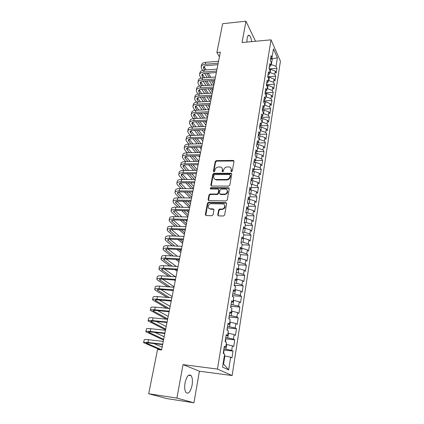 <?xml version="1.0" encoding="UTF-8"?>
<svg xmlns="http://www.w3.org/2000/svg" width="424" height="424" viewBox="0 0 424 424"><rect width="100%" height="100%" fill="white"/><g stroke="black" fill="none" stroke-linecap="round" stroke-linejoin="round"><path stroke-width="0.64" d="M231.499 171.725L232.283 171.079L233.979 161.316L233.189 160.42L216.314 160.643L215.217 161.56L213.42 171.19L213.956 171.826L214.724 171.185L214.957 169.929C215.466 168.164 216.643 167.183 218.482 166.992L220.501 167.035C221.9 167.432 222.521 168.381 222.356 169.876L222.128 171.137L222.674 171.778L223.448 171.132L223.676 169.87C224.179 168.089 225.361 167.104 227.222 166.913L229.294 166.966C230.698 167.374 231.324 168.323 231.165 169.817L230.942 171.084L231.499 171.725M192.088 385.231C192.756 380.826 192.427 377.62 191.097 375.616C188.685 373.814 186.671 376.221 185.049 382.84C184.366 387.276 184.684 390.509 186.009 392.534C188.489 394.315 190.514 391.882 192.088 385.231M251.628 41.637C251.247 38.605 250.552 36.581 249.54 35.563C248.459 34.779 247.658 35.648 247.134 38.165L246.911 42.077M217.766 214.873L218.561 215.874L223.512 215.991L224.625 215.037L226.623 203.578L225.849 202.598L208.56 202.333L207.437 203.271L205.327 214.576L206.101 215.567L211.979 215.71L213.081 214.761L213.972 209.875L213.187 208.894L210.293 208.836C206.997 208.889 207.993 203.531 211.237 203.711L222.669 203.902C225.966 203.907 224.964 209.249 221.694 209.064L219.78 209.021L218.641 209.97L217.766 214.873L218.19 215.784M224.423 204.85C225.706 207.151 224.921 208.693 222.065 209.472L221.694 209.064L222.059 209.472L220.151 209.435L219.012 210.378L218.143 215.275M176.903 398.088L193.943 402.8L199.407 371.201L183.036 364.619L176.903 398.088L148.697 393.748L157.537 349.498L161.565 349.986L220.358 52.163L216.892 52.47L219.431 56.848M183.036 364.619L217.459 369.081L271.031 39.835L280.428 61.204L232.145 375.547L217.459 369.081M255.524 41.276L245.952 21.2L242.046 42.527L271.031 39.835M245.952 21.2L222.642 23.696L216.892 52.47M228.695 186.125L229.824 185.187L231.743 174.158L231.128 173.246L213.956 173.31L212.853 174.232L210.823 185.118L211.486 186.046L228.695 186.125M229.209 188.728L227.248 199.969L226.114 200.912L208.836 200.669L208.105 199.709L208.99 194.939L210.108 194.012L217.03 194.075L218.153 193.137L218.726 189.984L218.037 189.04L210.696 188.987C210.002 188.51 210.103 188.076 211.004 187.684L228.515 187.779L229.209 188.728M269.314 68.895L276.925 68.333L276.035 66.372L277.381 57.754L273.454 48.898L272.054 57.648L271.116 55.586L270.337 60.42L271.286 62.471L270.766 65.699L269.818 63.664L269.028 68.555L269.987 70.575L269.468 73.84L268.503 71.836L267.708 76.781L268.678 78.774L268.148 82.076L267.173 80.099L266.367 85.107L267.353 87.063L266.818 90.407L265.827 88.462L265.011 93.529L266.012 95.458L265.466 98.84L264.465 96.921L263.643 102.046L264.65 103.944L264.104 107.367L263.092 105.486L262.255 110.669L263.278 112.535L262.726 115.996L261.698 114.146L260.855 119.393L261.889 121.227L261.327 124.73L260.288 122.912L259.435 128.223L260.484 130.02L259.917 133.565L258.863 131.785L257.993 137.159L259.059 138.918L258.486 142.512L257.416 140.763L256.541 146.206L257.617 147.928L257.039 151.564L255.953 149.852L255.068 155.359L256.16 157.044L255.571 160.722L254.474 159.053L253.579 164.629L254.686 166.277L254.087 169.998L252.974 168.365L252.068 174.01L253.192 175.621L252.587 179.389L251.459 177.794L250.542 183.507L251.676 185.076L251.066 188.892L249.927 187.344L248.994 193.127L250.144 194.653L249.529 198.517L248.369 197.012L247.425 202.868L248.597 204.352L247.966 208.263L246.794 206.801L245.841 212.731L247.022 214.173L246.392 218.132L245.199 216.712L244.235 222.722L245.432 224.116L244.791 228.128L243.588 226.755L242.608 232.84L243.821 234.186L243.175 238.251L241.95 236.926L240.959 243.09L242.189 244.388L241.532 248.506L240.291 247.229L239.29 253.473L240.541 254.723L239.873 258.894L238.617 257.665L237.599 263.993L238.866 265.191L238.187 269.415L236.915 268.238L235.882 274.651L237.17 275.796L236.486 280.073L235.193 278.95L234.143 285.447L235.447 286.539L234.758 290.88L233.444 289.809L232.384 296.392L233.709 297.431L233.004 301.824L231.674 300.812L230.603 307.485L231.944 308.46L231.228 312.917L229.882 311.963L228.796 318.726L230.153 319.643L229.432 324.159L228.064 323.263L226.962 330.121L228.34 330.98L227.608 335.559L226.22 334.721L225.102 341.67L226.506 342.47L225.764 347.108L224.354 346.334L223.22 353.383L224.641 354.114L222.563 367.115L228.642 369.898L223.586 363.988L224.874 355.911L224.365 355.847M276.925 68.333L276.194 73.066L275.293 71.121L274.794 74.306L269.696 72.393M268.048 76.76L275.701 76.235L274.794 74.306M275.701 76.235L274.959 81.021L274.047 79.108L273.544 82.325L268.413 80.428M266.77 84.715L274.461 84.228L273.544 82.325M274.461 84.228L273.708 89.067L272.786 87.18L272.277 90.434L267.115 88.547M265.482 92.761L273.204 92.31L272.277 90.434M273.204 92.31L272.447 97.202L271.508 95.347L270.994 98.638L265.8 96.762M264.173 100.891L271.932 100.483L270.994 98.638M271.932 100.483L271.164 105.433L270.221 103.604L269.701 106.933L264.47 105.073M262.853 109.116L270.65 108.751L269.701 106.933M270.65 108.751L269.876 113.754L268.917 111.957L268.392 115.323L263.129 113.478M261.518 117.437L269.351 117.109L268.392 115.323M269.351 117.109L268.567 122.176L267.597 120.405L267.067 123.813L261.767 121.98M259.954 127.163L260.166 125.843L268.037 125.568L267.067 123.813M268.037 125.568L267.242 130.687L266.261 128.954L265.726 132.399L260.394 130.581M258.921 134.36L266.712 134.122L265.726 132.399M266.712 134.122L265.906 139.305L264.91 137.604L264.369 141.091L259 139.284M257.898 142.962L265.366 142.777L264.369 141.091M265.366 142.777L264.555 148.018L263.548 146.354L262.997 149.879L257.591 148.087M256.891 151.67L264.009 151.532L262.997 149.879M264.009 151.532L263.182 156.838L262.164 155.205L261.608 158.777L256.128 157.002M255.608 160.484L262.631 160.394L261.608 158.777M262.631 160.394L261.799 165.763L260.765 164.162L260.198 167.777L254.511 166.017M254.183 169.409L261.237 169.362L260.198 167.777M261.237 169.362L260.394 174.789L259.35 173.231L258.778 176.888L252.858 175.144M252.736 178.44L259.833 178.43L258.778 176.888M259.833 178.43L258.979 183.926L257.919 182.405L257.341 186.104L252.254 184.382L251.167 184.376M251.278 187.578L258.407 187.609L257.341 186.104M258.407 187.609L257.543 193.174L256.467 191.69L255.884 195.438L250.764 193.731L249.439 193.72M249.8 196.821L256.96 196.9L255.884 195.438M256.96 196.9L256.085 202.534L254.999 201.087L254.405 204.882L249.248 203.197L247.664 203.17M248.3 206.181L255.502 206.308L254.405 204.882M255.502 206.308L254.617 212.005L253.515 210.606L252.916 214.443L247.722 212.779L245.846 212.737M246.789 215.652L254.024 215.827L252.916 214.443M254.024 215.827L253.128 221.593L252.01 220.236L251.406 224.121L246.174 222.478L244.282 222.425M245.252 225.245L252.524 225.462L251.406 224.121M252.524 225.462L251.618 231.303L250.489 229.988L249.874 233.921L244.606 232.304L242.703 232.235M243.699 234.949L251.013 235.219L249.874 233.921M251.013 235.219L250.091 241.129L248.946 239.862L248.326 243.842L243.016 242.247L241.108 242.168M242.131 244.775L249.476 245.099L248.326 243.842M249.476 245.099L248.549 251.082L247.383 249.858L246.757 253.891L241.41 252.322L239.491 252.227M240.535 254.723L247.923 255.1L246.757 253.891M247.923 255.1L246.98 261.158L245.803 259.981L245.167 264.067L239.783 262.52L237.848 262.414M238.421 264.772L246.349 265.223L245.167 264.067M246.349 265.223L245.401 271.365L244.203 270.231L243.556 274.37L238.134 272.855L236.189 272.733M236.2 274.932L244.759 275.478L243.556 274.37M244.759 275.478L243.795 281.695L242.581 280.619L241.929 284.806L236.459 283.317L234.509 283.179M234.181 285.23L243.148 285.866L241.929 284.806M243.148 285.866L242.168 292.163L240.938 291.134L240.276 295.38L232.808 293.763M232.5 295.682L241.51 296.387L240.276 295.38M241.51 296.387L240.519 302.762L239.274 301.787L238.606 306.091L231.085 304.485M230.799 306.266L239.857 307.045L238.606 306.091M239.857 307.045L238.855 313.506L237.588 312.583L236.91 316.94L229.336 315.35M229.071 316.993L238.182 317.841L236.91 316.94M238.182 317.841L237.164 324.387L235.882 323.517L235.193 327.932L227.566 326.358M227.328 327.853L236.481 328.775L235.193 327.932M236.481 328.775L235.453 335.405L234.154 334.6L233.454 339.073L225.775 337.509M225.557 338.861L234.763 339.857L233.454 339.073M234.763 339.857L233.719 346.578L232.4 345.825L231.695 350.356L223.957 348.814M223.761 350.012L233.02 351.083L231.695 350.356M233.02 351.083L231.96 357.893L230.624 357.204L228.642 369.898M225.764 347.108L224.195 347.325M230.624 357.204L224.874 355.911M227.608 335.559L226.04 335.834M225.971 349.047L226.697 344.5L226.188 344.442M232.4 345.825L226.697 344.5M229.432 324.159L227.863 324.503M227.778 337.727L228.494 333.238L227.99 333.19M234.154 334.6L228.494 333.238M231.228 312.917L229.665 313.315M229.559 326.554L230.264 322.129L229.766 322.081M235.882 323.517L230.264 322.129M233.004 301.824L231.44 302.28M231.319 315.53L232.018 311.163L231.52 311.121M237.588 312.583L232.018 311.163M234.758 290.88L233.189 291.389M233.057 304.655L233.746 300.34L233.248 300.303M239.274 301.787L233.746 300.34M236.486 280.073L234.917 280.64M234.769 293.917L235.447 289.661L234.954 289.624M240.938 291.134L235.447 289.661M238.187 269.415L236.624 270.035M236.459 283.317L237.133 279.114L236.645 279.082M242.581 280.619L237.133 279.114M239.873 258.894L238.309 259.562M238.134 272.855L238.792 268.705L238.309 268.673M244.203 270.231L238.792 268.705M241.532 248.506L239.973 249.227M239.783 262.52L240.435 258.428L239.952 258.401M245.803 259.981L240.435 258.428M243.175 238.251L241.611 239.019M241.41 252.322L242.056 248.279L241.574 248.257M247.383 249.858L242.056 248.279M244.791 228.128L243.233 228.944M243.016 242.247L243.657 238.256L243.175 238.235M248.946 239.862L243.657 238.256M246.392 218.132L244.834 218.996M244.606 232.304L245.236 228.361L244.404 228.335M250.489 229.988L245.236 228.361M219.044 209.292L220.04 209.313M247.966 208.263L246.413 209.17M246.174 222.478L246.794 218.588L245.629 218.556M252.01 220.236L246.794 218.588M249.529 198.517L247.976 199.471M247.722 212.779L248.337 208.931L246.874 208.905M253.515 210.606L248.337 208.931M251.066 188.892L249.513 189.888M249.248 203.197L249.858 199.397L248.13 199.375M254.999 201.087L249.858 199.397M252.587 179.389L251.035 180.423M250.764 193.731L251.363 189.978L249.503 189.963M256.467 191.69L251.363 189.978M254.087 169.998L252.54 171.073M252.254 184.382L252.847 180.672L250.997 180.672M257.919 182.405L252.847 180.672M255.571 160.722L254.024 161.841M253.727 175.138L254.315 171.476L252.476 171.487M259.35 173.231L254.315 171.476M257.039 151.564L255.492 152.714M255.184 166.012L255.762 162.392L253.934 162.413M260.765 164.162L255.762 162.392M258.486 142.512L256.944 143.699M256.626 156.991L257.198 153.414L255.375 153.446M262.164 155.205L257.198 153.414M259.917 133.565L258.375 134.795M258.052 148.077L258.613 144.542L256.801 144.584M263.548 146.354L258.613 144.542M261.327 124.73L259.79 125.992M259.456 139.273L260.013 135.775L258.211 135.828M264.91 137.604L260.013 135.775M262.726 115.996L261.189 117.294M260.845 130.566L261.396 127.11L259.599 127.174M266.261 128.954L261.396 127.11M264.104 107.367L262.573 108.698M262.218 121.964L262.763 118.545L260.977 118.619M267.597 120.405L262.763 118.545M265.466 98.84L263.94 100.202M263.574 113.457L264.115 110.081L262.339 110.166M268.917 111.957L264.115 110.081M266.818 90.407L265.292 91.807M264.921 105.051L265.451 101.712L263.68 101.808M270.221 103.604L265.451 101.712M268.148 82.076L266.627 83.502M266.246 96.736L266.77 93.439L265.021 93.54M271.508 95.347L266.77 93.439M269.468 73.84L267.947 75.297M267.555 88.521L268.079 85.261L266.495 85.362M272.786 87.18L268.079 85.261M270.766 65.699L269.251 67.183M268.853 80.396L269.367 77.173L267.947 77.269M274.047 79.108L269.367 77.173M272.054 57.648L270.538 59.164M270.136 72.361L270.644 69.176L269.367 69.271M275.293 71.121L270.644 69.176M148.697 393.748L167.056 398.624L193.943 402.8M199.407 371.201L232.145 375.547M223.098 363.76L223.586 363.988M270.66 59.042L272.282 58.915L271.816 57.892M276.035 66.372L270.968 64.453M271.402 64.421L272.282 58.915L277.381 57.754M231.287 171.694L231.515 170.278L230.9 168.105M222.081 168.132L222.717 170.337L222.483 171.747M233.974 161.003L216.675 161.109L215.583 162.021L213.781 171.805M231.732 173.798L214.327 173.761L213.224 174.683L211.221 185.972M230.227 175.181L229.67 174.534L214.745 174.593L213.972 175.234L213.728 176.57C213.553 178.16 214.231 179.129 215.747 179.484L226.411 179.511C228.298 179.331 229.49 178.334 229.994 176.527L230.227 175.181L230.577 175.637L230.237 175.022M214.417 178.864L216.118 179.93L216.553 179.962L216.182 179.516M230.577 175.637L230.343 176.983C229.84 178.785 228.647 179.781 226.766 179.962L216.553 179.962M218.699 189.56L219.091 190.413L218.524 193.567L217.401 194.505L210.489 194.436L209.371 195.363L208.523 200.594M229.183 188.32L211.38 188.118L210.596 188.972M224.28 194.144C227.402 194.303 228.536 189.3 225.436 189.093L221.18 189.056L220.056 189.989L219.489 193.153L220.199 194.102L224.28 194.144L224.641 194.574C227.434 193.821 228.229 192.321 227.036 190.074M219.886 194.012L220.57 194.531L220.273 194.107M224.641 194.574L220.639 194.537M208.953 208.369L210.293 208.836M213.924 209.387L210.675 209.244M226.586 203.117L208.947 202.746L207.824 203.684L205.773 215.493M269.282 69.085L269.166 67.697M201.252 66.515L201.543 65.111C201.792 63.526 203.202 62.593 205.762 62.302L218.561 61.257M202.63 70.331L201.644 68.794L201.14 67.034C201.395 65.455 202.799 64.522 205.364 64.236L218.18 63.208M217.888 64.681L206.218 65.603C204.506 65.794 203.568 66.414 203.398 67.469L204.617 70.04M203.96 66.414L206.144 69.923M206.647 73.23L209.329 77.449M211.369 80.666L213.934 84.699M208.163 73.119L210.834 77.343M212.864 80.565L214.3 82.839M212.117 85.145L209.339 80.804M207.283 77.597L204.585 73.384M267.968 77.269L267.894 75.605M266.67 85.346L266.611 83.597M199.635 74.258L199.932 72.822C200.176 71.264 201.586 70.347 204.161 70.071L217.014 69.096M201.119 78.148L200.038 76.505L199.529 74.767C199.773 73.214 201.183 72.303 203.753 72.032L216.627 71.068M216.341 72.515L204.622 73.379C202.9 73.559 201.957 74.168 201.792 75.207L203.133 77.889M202.381 74.147L204.707 77.778M205.216 81.09L208.03 85.41M210.134 88.637L212.456 92.199M206.785 80.979L209.583 85.309M211.677 88.537L212.827 90.317M211.014 93.206L208.094 88.764M205.979 85.542L203.144 81.228M197.997 82.086L198.305 80.624C198.543 79.092 199.953 78.191 202.54 77.931L215.45 77.014M199.603 86.056L198.416 84.297L197.891 82.585C198.13 81.058 199.545 80.168 202.131 79.908L215.058 79.012M214.777 80.433L203.006 81.238C201.278 81.408 200.335 82.007 200.176 83.025L201.638 85.828M200.785 81.959L203.266 85.722M203.78 89.035L206.742 93.46M208.899 96.698L210.961 99.773M205.396 88.934L208.343 93.365M210.495 96.603L211.332 97.87M209.922 101.363L206.859 96.815M204.681 93.587L201.702 89.167M265.36 93.519L265.329 91.77M264.03 101.787L264.051 100.106M196.344 89.999L196.657 88.505C196.89 87 198.305 86.125 200.897 85.876L213.871 85.028M198.077 94.054L196.778 92.172L196.243 90.487C196.476 88.992 197.891 88.118 200.488 87.879L213.473 87.047M213.198 88.441L201.374 89.188C199.635 89.347 198.692 89.93 198.538 90.932L200.133 93.858M199.174 89.867L201.813 93.757M202.338 97.075L205.454 101.606M207.681 104.85L209.451 107.431M204.013 96.979L207.108 101.516M209.323 104.765L209.827 105.507M208.857 109.62L205.629 104.956M203.388 101.718L200.255 97.197M194.674 97.997L194.992 96.476C195.22 94.997 196.635 94.144 199.243 93.911L212.27 93.132M196.545 102.147L195.119 100.138L194.574 98.479C194.796 97.011 196.217 96.163 198.824 95.935L211.868 95.172M211.597 96.54L199.72 97.223C197.976 97.377 197.033 97.939 196.879 98.925L198.618 101.977M197.547 97.859L200.361 101.882M200.897 105.205L204.172 109.848M206.467 113.102L207.919 115.164M202.624 105.115L205.884 109.763M207.463 117.49L204.41 113.197M202.1 109.948L198.798 105.311M262.689 110.15L262.758 108.539M192.984 106.09L193.307 104.532C193.529 103.085 194.95 102.253 197.563 102.036L210.654 101.325M195.008 110.33L193.439 108.189L192.883 106.562C193.106 105.12 194.526 104.293 197.144 104.081L210.246 103.387M209.981 104.733L198.05 105.353C196.301 105.491 195.353 106.042 195.204 107.007L197.102 110.192M195.909 105.936L198.904 110.102M199.444 113.425L202.9 118.185M205.264 121.45L206.377 122.987M201.236 113.346L204.67 118.111M205.926 125.266L203.202 121.534M200.817 118.275L197.346 113.526M261.327 118.609L261.454 117.072M191.277 114.273L191.606 112.683C191.823 111.263 193.243 110.452 195.872 110.251L209.016 109.615M193.466 118.614L191.743 116.33L191.176 114.734C191.388 113.325 192.814 112.519 195.443 112.323L208.603 111.698M208.343 113.017L196.36 113.568C194.605 113.701 193.651 114.236 193.508 115.18L195.575 118.503M194.25 114.109L197.441 118.423M197.997 121.746L201.638 126.628M204.082 129.903L204.819 130.889M199.852 121.672L203.472 126.559M204.379 133.12L202.01 129.972M199.55 126.702L195.888 121.831M189.544 122.547L189.883 120.925C190.095 119.536 191.516 118.747 194.155 118.561L207.363 117.994M191.918 126.999L190.032 124.566L189.454 122.997C189.655 121.614 191.081 120.835 193.726 120.655L206.944 120.109M206.689 121.391L194.653 121.884C192.888 122.001 191.934 122.52 191.796 123.448L194.044 126.909M192.581 122.377L195.983 126.834M196.545 130.163L200.388 135.166M202.916 138.452L203.239 138.876M198.469 130.099L202.29 135.108M202.81 141.054L200.838 138.516M198.294 135.23L194.425 130.237M258.566 135.818L258.783 134.472M187.8 130.915L188.145 129.256C188.346 127.9 189.772 127.136 192.422 126.967L205.688 126.474M190.365 135.484L188.298 132.892L187.705 131.355C187.906 130.004 189.332 129.246 191.987 129.082L205.269 128.61M205.02 129.871L192.925 130.29C191.15 130.396 190.201 130.905 190.063 131.806L192.507 135.41M195.093 138.68L199.158 143.81M190.895 130.735L194.521 135.351M197.091 138.622L201.135 143.763M201.225 149.078L199.693 147.16M197.059 143.863L192.968 138.743M257.156 144.579L257.352 143.386M186.03 139.379L186.385 137.689C186.576 136.358 188.007 135.622 190.668 135.468L203.997 135.055M188.818 144.07L186.544 141.314L185.94 139.809C186.131 138.489 187.562 137.758 190.228 137.609L203.568 137.212M203.324 138.441L191.176 138.791C189.396 138.887 188.442 139.379 188.314 140.259L190.97 144.017M193.651 147.298L197.95 152.561M189.194 139.194L193.063 143.964M195.724 147.25L200.001 152.523M199.625 157.193L198.57 155.91M195.846 152.603L191.516 147.345M255.736 153.44L255.9 152.412M184.244 147.939L184.604 146.211C184.79 144.918 186.221 144.202 188.892 144.07L202.28 143.731M187.27 152.767L184.769 149.831L184.154 148.358C184.339 147.075 185.77 146.365 188.447 146.238L201.851 145.92M201.612 147.117L189.411 147.393C187.62 147.478 186.666 147.95 186.539 148.813L189.427 152.725M192.21 156.021L196.768 161.422M187.477 147.748L191.611 152.682M194.372 155.984L198.814 161.295M198.008 165.392L197.483 164.777M194.653 161.449L190.063 156.053M254.294 162.408L254.432 161.544M182.431 156.599L182.802 154.834C182.977 153.573 184.413 152.884 187.095 152.767L200.547 152.513M185.723 161.565L182.977 158.444L182.347 157.007C182.527 155.756 183.958 155.073 186.645 154.961L200.112 154.723M199.884 155.889L187.62 156.096C185.823 156.17 184.869 156.626 184.747 157.463L187.89 161.539M190.774 164.846L195.618 170.395M185.749 156.403L190.164 161.507M193.031 164.825L197.171 169.611M193.498 170.411L188.627 164.867M252.837 171.487L252.948 170.793M180.603 165.36L180.979 163.558C181.149 162.334 182.585 161.671 185.283 161.571L198.792 161.396M184.175 170.475L181.159 167.157L180.518 165.758C180.688 164.538 182.124 163.881 184.827 163.786L198.353 163.632M198.13 164.766L185.813 164.899C184.011 164.963 183.051 165.397 182.935 166.213L186.353 170.459M189.353 173.782L194.499 179.484M184 165.164L188.728 170.443M191.706 173.771L195.512 178.027M192.374 179.484L187.196 173.792M251.363 180.672L251.448 180.152M178.753 174.222L179.135 172.388C179.299 171.195 180.735 170.559 183.444 170.48L197.022 170.384M182.638 179.49L179.326 175.976L178.674 174.608C178.833 173.427 180.269 172.796 182.983 172.722L196.572 172.648M231.223 173.374L231.668 173.633M196.354 173.75L183.979 173.808C182.172 173.856 181.207 174.275 181.101 175.064L184.822 179.49M187.949 182.829L193.413 188.669M182.246 174.026L187.302 179.484M190.408 182.834L193.832 186.528M191.298 188.675L185.781 182.823M249.869 189.968L249.922 189.629M176.877 183.189L177.269 181.313C177.423 180.158 178.864 179.548 181.583 179.49L195.226 179.484M181.106 188.616L177.465 184.891L176.803 183.566C176.951 182.415 178.393 181.817 181.117 181.758L194.77 181.774M194.563 182.839L182.129 182.818C180.311 182.855 179.347 183.253 179.246 184.021L183.301 188.627M186.56 191.987L191.706 197.298M180.476 182.998L185.903 188.643M189.136 192.008L192.136 195.13M190.275 197.992L184.387 191.971M174.985 192.263L175.382 190.35C175.531 189.231 176.972 188.648 179.702 188.606L193.408 188.691M179.591 197.86L175.589 193.916L174.905 192.623C175.054 191.516 176.495 190.943 179.23 190.906L192.952 191.007M192.745 192.04L180.253 191.94C178.43 191.961 177.465 192.342 177.364 193.084L181.79 197.886M185.198 201.268L189.984 206.016M178.69 192.077L184.519 197.918M187.901 201.305L190.418 203.827M189.311 207.431L183.02 201.236M173.066 201.442L173.474 199.492C173.612 198.411 175.054 197.86 177.799 197.833L191.569 198.008M178.091 207.219L173.686 203.043L172.992 201.792C173.13 200.722 174.571 200.176 177.322 200.16L191.102 200.356M190.906 201.352L178.361 201.167C176.522 201.172 175.557 201.538 175.467 202.253L180.301 207.262M183.868 210.664L188.245 214.841M176.898 201.268L183.168 207.315M186.708 210.723L188.68 212.625M187.912 216.516L181.684 210.617M171.126 210.733L171.54 208.741C171.672 207.696 173.114 207.177 175.875 207.177L189.708 207.437M176.617 216.696L171.762 212.286L171.052 211.073C171.185 210.039 172.626 209.525 175.388 209.525L189.237 209.816M189.046 210.776L176.437 210.505C174.593 210.5 173.628 210.845 173.543 211.534L178.833 216.754M182.58 220.183L186.486 223.761M175.096 210.574L181.859 216.834M185.574 220.268L186.926 221.519M186.168 225.377L180.386 220.125M169.16 220.136L169.584 218.1C169.706 217.099 171.153 216.606 173.925 216.627L187.821 216.987M175.17 226.299L169.812 221.635L169.091 220.459C169.213 219.468 170.66 218.985 173.432 219.007L187.344 219.394M187.164 220.316L174.497 219.955C172.642 219.939 171.678 220.263 171.598 220.925L177.396 226.374M181.339 229.834L184.705 232.787M173.289 219.998L180.592 226.48M184.498 229.941L185.15 230.518M184.398 234.334L179.14 229.755M167.173 229.654L167.607 227.577C167.719 226.617 169.165 226.156 171.948 226.193L185.913 226.649M173.771 236.03L167.846 231.096L167.109 229.962C167.22 229.013 168.667 228.557 171.45 228.605L185.431 229.087M185.256 229.967L172.531 229.522C170.671 229.49 169.701 229.792 169.627 230.428L175.997 236.12M180.158 239.613L182.903 241.913M171.476 229.538L179.389 236.253M182.606 243.397L177.958 239.518M165.159 239.284L165.604 237.164C165.704 236.248 167.157 235.818 169.95 235.882L183.984 236.438M172.42 245.894L165.848 240.673L165.1 239.581C165.201 238.675 166.648 238.251 169.446 238.32L183.497 238.903M183.327 239.746L170.538 239.21C168.673 239.163 167.703 239.443 167.634 240.048L174.656 246M179.061 249.529L181.08 251.146M169.669 239.205L178.255 246.169M180.799 252.561L176.85 249.418M163.123 249.036L163.574 246.874C163.669 245.994 165.122 245.602 167.931 245.687L182.029 246.344M171.132 255.895L163.828 250.361L163.065 249.317C163.155 248.453 164.607 248.067 167.416 248.157L181.536 248.84M181.377 249.641L168.524 249.015C166.648 248.952 165.678 249.211 165.614 249.789L173.374 256.017M178.054 259.589L179.235 260.49M167.862 248.999L177.211 256.223M178.97 261.831L175.838 259.462M161.062 258.91L161.523 256.7C161.608 255.868 163.06 255.502 165.879 255.614L180.046 256.372M169.929 266.039L161.788 260.177L161.009 259.175C161.088 258.354 162.54 257.999 165.365 258.115L179.548 258.9M179.394 259.663L166.484 258.937C164.597 258.863 163.627 259.096 163.574 259.647L172.176 266.177M166.07 258.921L176.283 266.426M177.115 271.212L174.953 269.653M232.734 296.662L232.469 295.873M230.953 307.739L230.757 306.536M229.151 318.965L229.018 317.338M227.322 330.344L227.259 328.282M225.473 341.882L225.754 340.122L225.473 339.37M158.974 268.901L159.445 266.648C159.519 265.859 160.972 265.53 163.807 265.663L178.043 266.532M168.837 276.331L159.721 270.109L158.921 269.155C158.995 268.376 160.447 268.058 163.282 268.196L177.534 269.092M177.396 269.807L164.422 268.991C162.524 268.896 161.555 269.108 161.507 269.627L171.089 276.485M164.3 268.98L175.504 276.782M175.244 280.704L174.222 280.004M156.859 279.024L157.341 276.718C157.405 275.976 158.857 275.685 161.708 275.844L176.008 276.819M167.883 286.778L157.622 280.163L156.811 279.257C156.869 278.531 158.327 278.245 161.178 278.409L175.499 279.411M175.366 280.084L162.328 279.167C160.426 279.056 159.451 279.246 159.408 279.729L170.141 286.947M162.567 279.183L174.052 286.746M154.723 289.269L155.211 286.916C155.263 286.226 156.721 285.967 159.578 286.147L173.951 287.239M167.114 297.394L155.502 290.345L154.675 289.486C154.723 288.808 156.18 288.559 159.042 288.744L173.437 289.862M173.31 290.493L160.208 289.47C158.3 289.343 157.325 289.507 157.288 289.963L169.372 297.584M160.866 289.518L172.123 296.509M152.555 299.641L153.053 297.245C153.096 296.599 154.553 296.381 157.426 296.588L171.868 297.791M166.584 308.19L152.513 299.848C152.55 299.217 154.007 299.005 156.885 299.217L171.344 300.452M171.232 301.035L158.067 299.906C156.143 299.763 155.173 299.901 155.142 300.325L168.847 308.396M159.223 300.001L170.172 306.388M150.356 310.151L150.87 307.702C150.902 307.109 152.359 306.928 155.248 307.161L169.759 308.481M166.388 319.187L150.319 310.336C150.345 309.759 151.808 309.584 154.696 309.822L169.229 311.174M169.123 311.709L155.894 310.474C153.965 310.315 152.99 310.426 152.969 310.819L167.703 318.906M157.659 310.638L168.201 316.389M148.135 320.793L148.66 318.291C148.676 317.751 150.133 317.608 153.037 317.868L167.623 319.309M165.54 329.861L148.098 320.963C148.114 320.433 149.577 320.3 152.481 320.565L167.083 322.039M166.987 322.526L153.695 321.18C151.755 321 150.78 321.09 150.769 321.445L165.699 329.056M156.207 321.434L166.203 326.507M145.882 331.573L146.418 329.019C146.423 328.531 147.886 328.43 150.796 328.717L165.455 330.285M163.526 340.053L145.851 331.727C145.856 331.25 147.319 331.16 150.234 331.451L164.91 333.047M164.825 333.481L151.463 332.024C149.518 331.828 148.543 331.886 148.538 332.204L163.669 339.333M154.924 332.4L164.178 336.751M223.591 353.574L223.952 351.348L223.665 350.606M143.603 342.491L144.149 339.889C144.144 339.454 145.602 339.391 148.532 339.704L163.261 341.399M160.182 349.816L143.577 342.624C143.566 342.205 145.029 342.157 147.96 342.475L162.71 344.203M162.631 344.585L149.206 343.011C147.25 342.793 146.275 342.825 146.275 343.106L161.618 349.731M153.896 343.562L162.132 347.118M231.515 170.278L231.165 169.817M222.489 171.593L222.128 171.137M222.717 170.337L222.356 169.876M213.791 171.646L213.42 171.19M215.583 162.021L215.217 161.56M216.675 161.109L216.314 160.643M233.534 160.892L233.189 160.42M231.292 171.545L230.942 171.084M211.2 185.558L210.823 185.118M213.224 174.683L212.853 174.232M214.327 173.761L213.956 173.31M231.297 173.692L230.948 173.231M226.766 179.962L226.411 179.511M230.343 176.983L229.994 176.527M208.486 200.128L208.105 199.709M209.371 195.363L208.99 194.939M210.489 194.436L210.108 194.012M217.401 194.505L217.03 194.075M218.524 193.567L218.153 193.137M219.091 190.413L218.726 189.984M211.38 188.118L211.004 187.684M228.764 188.214L228.409 187.774M219.012 210.378L218.641 209.97M220.151 209.435L219.78 209.021L220.151 209.435M213.569 209.302L213.187 208.894M205.72 214.979L205.327 214.576M207.824 203.684L207.437 203.271M208.947 202.746L208.56 202.333M226.183 203.017L225.817 202.598M205.762 62.302L205.364 64.236M204.124 66.722L203.727 68.635M204.161 70.071L203.753 72.032M202.534 74.417L202.131 76.352M202.54 77.931L202.131 79.908M200.923 82.198L200.52 84.153M200.897 85.876L200.488 87.879M199.296 90.063L198.888 92.045M199.243 93.911L198.824 95.935M197.653 98.018L197.234 100.016M197.563 102.036L197.144 104.081M195.989 106.058L195.57 108.083M195.872 110.251L195.443 112.323M194.309 114.189L193.885 116.234M194.155 118.561L193.726 120.655M192.607 122.409L192.178 124.481M192.422 126.967L191.987 129.082M190.88 130.74L190.45 132.818M190.668 135.468L190.228 137.609M189.125 139.226L188.707 141.25M188.892 144.07L188.447 146.238M187.355 147.806L186.942 149.783M187.095 152.767L186.645 154.961M185.558 156.488L185.161 158.412M185.283 161.571L184.827 163.786M183.74 165.27L183.353 167.136M183.444 170.48L182.983 172.722M181.901 174.153L181.53 175.965M181.583 179.49L181.117 181.758M180.046 183.142L179.681 184.901M179.702 188.606L179.23 190.906M178.165 192.236L177.81 193.938M177.799 197.833L177.322 200.16M176.262 201.437L175.923 203.08M175.875 207.177L175.388 209.525M174.333 210.755L174.004 212.334M173.925 216.627L173.432 219.007M172.383 220.183L172.07 221.699M171.948 226.193L171.45 228.605M170.411 229.723L170.109 231.175M169.95 235.882L169.446 238.32M168.413 239.38L168.127 240.768M167.931 245.687L167.416 248.157M166.393 249.158L166.118 250.478M165.879 255.614L165.365 258.115M164.342 259.053L164.083 260.304M163.807 265.663L163.282 268.196M162.27 269.076L162.026 270.258M161.708 275.844L161.178 278.409M160.171 279.22L159.943 280.328M159.578 286.147L159.042 288.744M158.046 289.497L157.834 290.53M157.426 296.588L156.885 299.217M155.894 299.901L155.698 300.855M155.248 307.161L154.696 309.822M153.716 310.437L153.536 311.317M153.037 317.868L152.481 320.565M151.511 321.111L151.347 321.906M150.796 328.717L150.234 331.451M149.274 331.918L149.126 332.633M148.532 339.704L147.96 342.475M147.006 342.873L146.879 343.498M188.569 375.272L191.097 375.616M248.051 35.706L249.54 35.563M233.767 160.919L233.428 160.447M231.478 173.708L231.128 173.246M216.118 179.93L215.747 179.484M220.57 194.531L220.199 194.102M228.87 188.219L228.515 187.779M226.215 203.017L225.849 202.598M203.467 67.125L203.398 67.469M201.866 74.868L201.792 75.207M200.245 82.691L200.176 83.025M198.602 90.603L198.538 90.932M196.943 98.607L196.879 98.925M195.268 106.694L195.204 107.007M193.572 114.872L193.508 115.18M191.86 123.145L191.796 123.448M190.127 131.514L190.063 131.806M188.373 139.973L188.314 140.259M186.597 148.532L186.539 148.813M184.806 157.187L184.747 157.463M182.988 165.948L182.935 166.213"/></g></svg>

